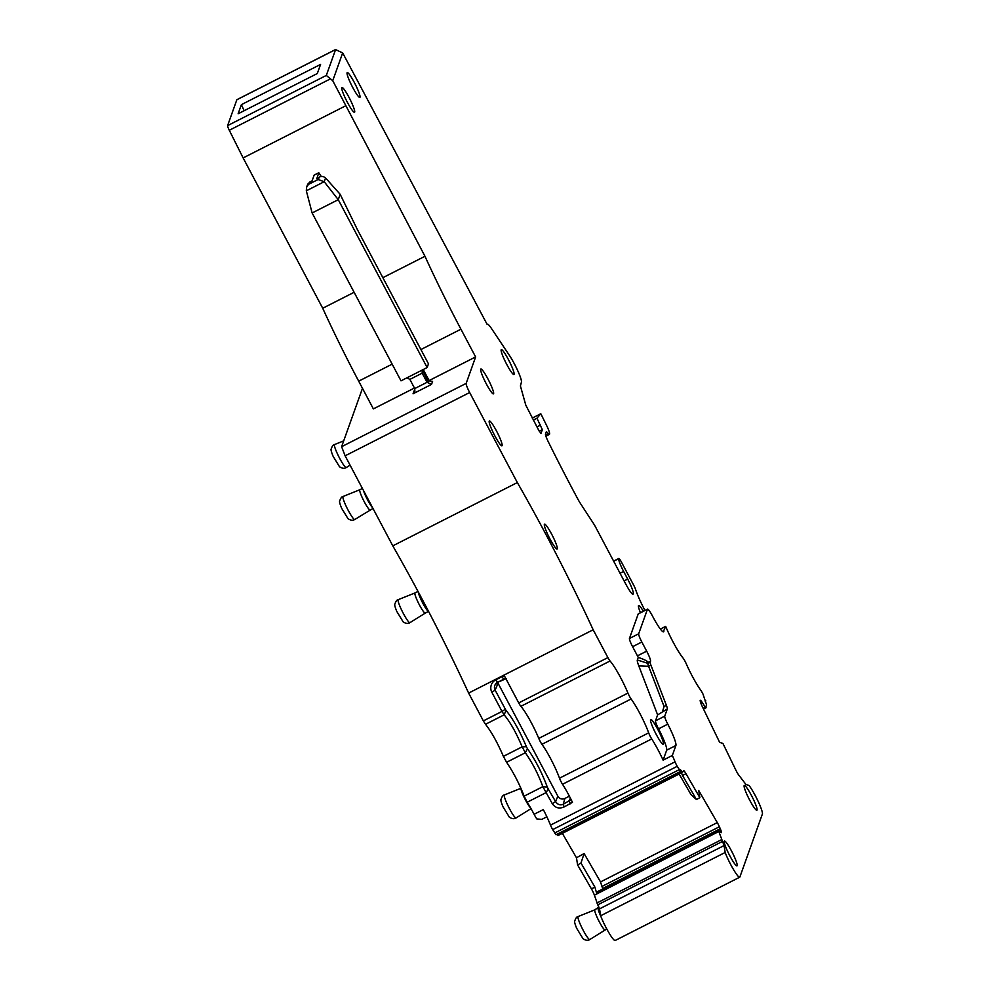 <?xml version="1.0" encoding="UTF-8"?>
<svg xmlns="http://www.w3.org/2000/svg" width="990" height="990" viewBox="0 0 990 990"><rect width="100%" height="100%" fill="white"/><g stroke="black" fill="none" stroke-linecap="round" stroke-linejoin="round"><path stroke-width="1.49" d="M746.745 794.067A13.922 1.856 63.1 0 0 756.744 810.278A13.922 1.856 63.1 0 0 754.429 801.603A13.922 1.856 63.1 0 0 744.171 785.528A13.922 1.856 63.1 0 0 746.745 794.067M580.982 863.057L577.591 864.926L576.477 857.761L584.112 853.553L580.982 863.057L594.903 887.114L596.846 893.921L718.802 831.489L724.086 845.559L725.163 852.477L600.621 915.775A17.399 2.314 63.1 0 0 608.739 932.469A17.399 2.314 63.1 0 0 615.174 940.5L739.716 877.202A17.399 2.314 -116.9 0 0 739.901 876.942L762.387 814.027A17.399 2.314 -116.9 0 0 758.241 801.554A17.399 2.314 -116.9 0 0 749.084 785.528L745.928 784.439L739.085 775.479A6.088 0.804 -116.9 0 1 735.83 770.047L722.923 743.453L719.643 742.327L702.356 706.712A6.088 0.804 -116.9 0 1 700.809 702.974L700.388 701.613A6.088 0.804 -116.9 0 1 700.264 700.289A6.088 0.804 -116.9 0 1 700.388 700.289L700.499 700.326A6.088 0.804 -116.9 0 1 702.046 702.182L700.759 702.826M663.226 631.843L665.688 626.361A26.099 3.465 -116.9 0 0 682.989 657.966A5.222 0.693 -116.9 0 1 686.181 663.634A26.099 3.465 -116.9 0 0 700.685 690.104A5.222 0.693 -116.9 0 1 703.024 694.176L706.588 704.843L705.536 707.553L702.046 702.182M663.845 631.521A20.877 2.772 -116.9 0 1 663.609 631.83A20.877 2.772 -116.9 0 1 652.596 616.25A9.566 1.275 -116.9 0 0 647.547 609.122A9.566 1.275 -116.9 0 0 647.448 609.258L638.674 633.798A7.833 1.04 -116.9 0 0 641.829 642.003L646.68 651.16A9.566 1.275 -116.9 0 1 650.541 661.196L650.195 662.162A7.833 1.04 -116.9 0 0 650.913 665.119L666.406 705.375A9.566 1.275 -116.9 0 1 667.297 708.988L664.736 716.154A7.833 1.04 -116.9 0 0 667.78 724.16A20.877 2.772 -116.9 0 1 675.91 745.482L672.334 755.469A26.099 3.465 -116.9 0 1 675.044 761.83A5.222 0.693 -116.9 0 0 677.234 766.31L680.563 771.445L680.489 769.799L682.469 772.299L683.558 770.715A6.088 0.804 -116.9 0 1 683.607 770.678A6.088 0.804 -116.9 0 1 685.996 773.722L682.531 775.479L681.095 771.977M584.112 853.553L600.522 881.929L717.28 822.591L698.73 790.503L699.843 797.668L685.996 773.722M717.28 822.591A6.088 0.804 -116.9 0 1 719.396 826.749L720.262 828.729A6.088 0.804 -116.9 0 1 721.351 831.848L721.388 832.083A6.088 0.804 -116.9 0 1 721.326 832.627A6.088 0.804 -116.9 0 1 720.831 832.343L721.388 832.083M596.871 893.463L597.416 891.767L718.591 830.103L720.831 832.343M718.579 830.177L718.802 831.489M739.716 877.202A17.399 2.314 -116.9 0 1 733.281 869.171A17.399 2.314 -116.9 0 1 725.163 852.477M734.555 857.229A13.922 1.856 -116.9 0 1 736.869 865.904A13.922 1.856 -116.9 0 1 726.858 849.705A13.922 1.856 -116.9 0 1 724.284 841.154A13.922 1.856 -116.9 0 1 734.555 857.229M600.621 915.775L599.544 908.857L597.774 904.811L722.316 841.5M577.591 864.926L591.438 888.871A6.088 0.804 63.1 0 1 594.384 895.17L597.774 904.811M600.522 881.929L602.786 888.958M699.843 797.668L696.453 799.536L691.082 794.71L679.115 774.007M576.477 857.761L562.357 833.357M696.453 799.536L682.531 775.479M681.788 771.433L557.246 834.731L557.927 835.61L682.457 772.311L557.927 835.61M541.765 819.374L536.803 818.928A8.7 1.151 -116.9 0 1 534.093 814.287L543.312 809.597A26.099 3.465 63.1 0 1 550.502 825.128A5.222 0.693 63.1 0 0 552.692 829.608L556.021 834.743L680.563 771.445M647.547 609.122L638.327 613.812A9.566 1.275 63.1 0 0 638.216 613.949L629.442 638.488A7.833 1.04 63.1 0 0 632.598 646.693L637.449 655.85A9.566 1.275 63.1 0 1 638.253 657.409C644.02 659.352 647.349 661.011 648.227 662.372L647.881 663.337A7.833 1.04 63.1 0 0 648.611 666.295L638.785 665.899L657.632 714.891L655.504 720.844A7.833 1.04 63.1 0 0 658.548 728.85A20.877 2.772 63.1 0 1 666.678 750.173L663.114 760.159A26.099 3.465 63.1 0 0 651.717 738.936A5.222 0.693 63.1 0 1 648.673 732.86A26.099 3.465 -116.9 0 0 631.125 698.977A5.222 0.693 -116.9 0 1 627.945 693.074A26.099 3.465 -116.9 0 0 610.05 660.998A5.222 0.693 -116.9 0 1 607.897 657.595L593.171 629.776L468.629 693.074L483.355 720.893L501.992 711.426L504.157 714.83C510.209 722.032 516.198 732.699 522.151 746.844L525.331 752.759C532.36 762.721 538.201 774.019 542.842 786.654L552.296 803.707C555.279 807.939 559.226 809.028 564.152 806.937L572.455 802.333A26.099 3.465 63.1 0 0 562.53 784.266L651.717 738.936M663.114 760.159L672.334 755.469M534.093 814.287A26.099 3.465 63.1 0 0 527.175 802.234L524.131 796.158L542.842 786.654L547.297 787.1L548.299 789.129L545.861 792.73L527.175 802.234M657.632 714.891L667.297 708.988M650.913 665.119L648.611 666.295L664.092 706.551L662.508 711.414M660.392 629.058L665.688 626.361M505.841 678.596A5.891 5.792 -160.3 0 0 503.762 679.202L501.93 676.739A9.368 9.219 19.7 0 1 504.405 675.885L518.723 702.925A5.222 0.693 63.1 0 0 520.876 706.328A26.099 3.465 63.1 0 1 538.77 738.404A5.222 0.693 63.1 0 0 541.938 744.307A26.099 3.465 63.1 0 1 559.499 778.19A5.222 0.693 63.1 0 0 562.53 784.266M638.785 665.899A15.667 2.079 -116.9 0 1 637.325 659.984L638.253 657.409M644.948 610.446A26.099 3.465 -116.9 0 1 635.605 589.495A5.222 0.693 -116.9 0 0 633.736 585.3L621.51 562.221A5.222 0.693 -116.9 0 0 618.824 558.459A5.222 0.693 -116.9 0 0 618.775 558.533L613.639 561.144M468.629 693.074C445.154 642.263 419.871 593.196 392.795 545.861L517.337 482.563L469.668 392.523A8.7 1.151 -116.9 0 1 466.154 383.402L475.621 356.932L460.932 329.2A191.429 25.455 -116.9 0 1 424.97 256.286L332.739 80.697L342.676 52.928L487.204 324.51A17.399 2.314 -116.9 0 1 487.402 324.25A17.399 2.314 -116.9 0 1 491.585 328.668L509.541 355.596A17.399 2.314 -116.9 0 1 514.305 363.714L514.404 363.912A17.399 2.314 -116.9 0 1 521.421 382.152L520.418 385.964L525.801 405.17L538.733 430.291L540.973 433.422L542.347 429.635L536.951 418.213L540.788 413.733L541.468 415.033A261.026 34.712 -116.9 0 0 546.319 424.871A10.444 1.386 -116.9 0 1 549.586 433.979L549.487 434.276A10.444 1.386 -116.9 0 1 549.376 434.424A10.444 1.386 -116.9 0 1 548.25 433.645L546.925 432.123A5.222 0.693 -116.9 0 0 546.369 431.739A5.222 0.693 -116.9 0 0 546.307 431.813L545.502 434.078A8.7 1.151 -116.9 0 0 548.212 441.627A263.13 34.984 -116.9 0 0 577.9 499.17A10.791 1.435 -116.9 0 0 580.437 503.477L593.802 523.97A6.608 0.879 -116.9 0 1 595.485 526.866L625.841 584.199C629.43 590.795 631.818 594.136 632.994 594.223L633.278 593.666A13.922 1.856 -116.9 0 0 627.672 579.076L623.626 571.453A12.177 1.621 -116.9 0 1 618.713 558.682L618.775 558.533M517.337 482.563A261.026 34.712 -116.9 0 1 593.171 629.776M352.069 103.641A13.922 1.856 -116.9 0 1 354.531 112.291A13.922 1.856 -116.9 0 1 344.371 96.117A13.922 1.856 -116.9 0 1 341.909 87.467A13.922 1.856 -116.9 0 1 352.069 103.641M640.468 612.723A13.922 1.856 -116.9 0 1 638.513 605.595A13.922 1.856 -116.9 0 1 643.364 611.238M660.825 735.62A13.922 1.856 -116.9 0 1 663.139 744.294A13.922 1.856 -116.9 0 1 653.14 728.096A13.922 1.856 -116.9 0 1 650.566 719.544A13.922 1.856 -116.9 0 1 660.825 735.62M554.66 540.342A13.922 1.856 -116.9 0 1 556.986 549.017A13.922 1.856 -116.9 0 1 546.975 532.818A13.922 1.856 -116.9 0 1 544.401 524.279A13.922 1.856 -116.9 0 1 554.66 540.342M491.82 429.635A13.922 1.856 -116.9 0 1 489.246 421.096A13.922 1.856 -116.9 0 1 499.505 437.159A13.922 1.856 -116.9 0 1 501.819 445.834A13.922 1.856 -116.9 0 1 491.82 429.635M483.306 377.697A13.922 1.856 -116.9 0 1 480.732 369.146A13.922 1.856 -116.9 0 1 491.003 385.221A13.922 1.856 -116.9 0 1 493.317 393.896A13.922 1.856 -116.9 0 1 483.306 377.697M503.774 358.293A13.922 1.856 -116.9 0 1 501.2 349.755A13.922 1.856 -116.9 0 1 511.471 365.83A13.922 1.856 -116.9 0 1 513.785 374.505A13.922 1.856 -116.9 0 1 503.774 358.293M349.693 81.242A13.922 1.856 -116.9 0 1 347.23 72.592A13.922 1.856 -116.9 0 1 357.39 88.766A13.922 1.856 -116.9 0 1 359.84 97.416A13.922 1.856 -116.9 0 1 349.693 81.242M483.355 720.893L485.508 724.296C491.337 731.622 497.302 742.314 503.403 756.372L506.583 762.288C513.439 772.336 519.292 783.635 524.131 796.158M392.795 545.861L345.126 455.821L341.612 446.7L362.476 388.328M552.296 803.707L555.576 801.554C557.618 804.61 560.167 805.526 563.236 804.288L564.152 806.937M497.673 682.308A5.222 5.136 -160.3 0 0 498.069 683.286L557.865 796.22A5.222 5.136 -160.3 0 0 564.906 798.447L563.236 804.288L571.428 799.388M598.269 908.09A11.311 1.51 63.1 0 0 598.183 908.164A11.311 1.51 63.1 0 0 600.274 915.107A11.311 1.51 63.1 0 0 600.856 916.406M428.72 381.645L429.103 380.568L475.621 356.932M345.374 105.955L243.132 157.93L322.715 308.249A191.429 25.455 63.1 0 0 358.689 381.162L373.366 408.895L414.451 388.018M429.103 380.568L423.262 369.53M382.858 277.683L424.97 256.286M322.715 308.249L354.123 292.285M309.957 181.999L307.68 184.214L306.529 187.444L309.957 181.999L312.073 180.922L314.164 175.082L318.78 172.743L321.292 176.517M332.739 80.697L326.304 75.438L335.622 49.5L236.907 99.681A5.222 0.693 63.1 0 0 236.845 99.755L227.613 125.606A5.222 0.693 63.1 0 0 229.296 130.272L330.19 78.99M243.132 157.93L229.296 130.272M342.676 52.928L335.548 49.587L236.845 99.755M540.788 413.733L532.261 418.065M536.951 418.213L533.313 420.057M363.429 490.409A11.311 1.51 63.1 0 0 365.223 495.05A11.311 1.51 63.1 0 0 372.587 507.697M418.213 591.785A11.311 1.51 63.1 0 0 420.391 598.232A11.311 1.51 63.1 0 0 428.522 611.399L425.255 613.095A11.311 1.51 -116.9 0 1 417 599.952A11.311 1.51 -116.9 0 1 415.008 592.923A11.311 1.51 -116.9 0 1 415.02 592.923L398.252 599.655A12.907 1.72 -116.9 0 0 400.517 607.674A12.907 1.72 -116.9 0 0 409.947 622.661L425.267 613.095A11.311 1.51 -116.9 0 0 425.267 613.082M569.386 796.17L564.906 798.447M606.833 929.115L605.138 929.969A11.311 1.51 -116.9 0 1 605.138 929.969A11.311 1.51 -116.9 0 1 596.883 916.827A11.311 1.51 -116.9 0 1 594.891 909.81A11.311 1.51 -116.9 0 1 594.903 909.798M428.336 381.373L422.495 370.31M406.915 377.834L409.885 379.405L414.736 388.563L414.872 391.496L413.065 393.772L431.516 384.405L432.581 381.422L427.668 380.531L422.458 369.938M409.885 379.405L422.186 373.156L427.036 382.313L431.516 384.405M316.862 178.485L318.78 172.743M238.132 113.776L317.307 73.532L320.574 64.412L241.387 104.655L238.132 113.776M498.069 683.286L495.136 690.141L506.001 710.412L504.157 714.83L485.508 724.296M530.652 808.001A11.311 1.51 -116.9 0 1 523.165 795.23A11.311 1.51 -116.9 0 1 521.012 788.448M370.111 509.9A11.311 1.51 -116.9 0 1 370.099 509.912A11.311 1.51 -116.9 0 1 361.845 496.77A11.311 1.51 -116.9 0 1 359.84 489.741A11.311 1.51 -116.9 0 1 359.853 489.741L343.097 496.473A12.907 1.72 -116.9 0 0 345.349 504.492A12.907 1.72 -116.9 0 0 354.779 519.478L372.982 508.439M427.148 367.55L401 380.841L312.122 212.961L338.258 199.683L427.148 367.55L428.472 363.837L357.204 229.222L340.176 194.325L325.561 177.953L324.213 181.715L318.099 179.512L319.448 177.123L316.751 178.497M316.689 178.571L318.817 177.495C321.007 175.96 323.247 176.121 325.561 177.953M306.529 187.444L306.331 190.81L324.213 181.715L338.258 199.683L340.176 194.325M244.146 110.719L241.387 104.655M422.829 371.374L422.186 373.156L422.186 370.074M312.122 212.961L306.331 190.81M599.544 908.857L724.086 845.559M596.933 903.004L721.475 839.706M594.384 895.17L596.846 893.921M596.896 893.289L718.765 831.34M720.671 832.194L721.351 831.848M602.687 888.476L720.262 828.729M602.217 886.31L719.396 826.749M554.66 833.011L679.202 769.7M552.692 829.608L677.234 766.31M550.502 825.128L675.044 761.83M666.678 750.173L675.91 745.482M658.548 728.85L667.78 724.16M655.504 720.844L664.736 716.154M664.092 706.551L666.406 705.375M637.325 659.984L647.881 663.337L650.195 662.162M648.227 662.372L650.541 661.196M637.449 655.85L646.68 651.16M632.598 646.693L641.829 642.003M629.442 638.488L638.674 633.798M638.216 613.949L647.448 609.258M706.08 707.739L703.494 709.05L706.093 707.739M705.536 707.553L703.308 708.679M705.326 707.281L703.16 708.382M591.438 888.871L594.903 887.114M559.499 778.19L648.673 732.86M557.865 796.22L555.576 801.554L548.299 789.129M570.302 797.965L569.386 801.17L570.302 803.818M541.938 744.307L631.125 698.977M538.77 738.404L627.945 693.074M520.876 706.328L610.05 660.998M518.723 702.925L607.897 657.595M505.271 709.273L501.992 711.426L491.857 692.282A9.368 9.219 19.7 0 1 495.78 679.858L501.93 676.739M469.668 392.523L345.126 455.821M341.612 446.7L466.154 383.402M413.065 393.772L414.129 390.803M460.932 329.2L420.899 349.544M542.347 429.635L539.241 431.219M540.59 425.081L536.951 426.925M548.25 433.645L545.552 435.006M546.925 432.123L546.034 432.581M633.278 593.666L632.449 594.087M627.672 579.076L624.096 580.895M623.626 571.453L620.049 573.272M618.713 558.682L613.689 561.243M506.583 762.288L525.331 752.759L527.447 748.675L526.383 746.707C519.626 730.682 512.832 718.591 506.001 710.412M503.403 756.372L522.151 746.844L526.383 746.707M547.297 787.1C542.013 772.794 535.404 759.986 527.447 748.675M503.663 679.251L497.574 682.37L495.78 679.858M497.512 682.37A5.891 5.792 19.7 0 0 495.136 690.141L491.857 692.282M358.689 381.162L392.164 364.147M414.736 388.563L427.036 382.313L427.668 380.531M309.239 184.016L318.099 179.512M227.613 125.606L326.304 75.438M605.15 929.969L589.83 939.535A12.907 1.72 -116.9 0 1 580.4 924.561A12.907 1.72 -116.9 0 1 578.135 916.542L594.891 909.798L598.9 907.05M531.011 808.62L516.099 817.938A12.907 1.72 -116.9 0 1 506.682 802.952A12.907 1.72 -116.9 0 1 504.417 794.933L520.938 788.288M350.064 465.164L346.277 467.528A12.907 1.72 -116.9 0 1 336.848 452.554A12.907 1.72 -116.9 0 1 334.583 444.535L343.703 440.872M597.502 891.644L718.591 830.103M705.808 700.833L705.189 701.155M546.876 816.787L541.765 819.386M549.376 434.424L545.886 436.194M613.614 561.107L618.824 558.459M495 685.006L497.574 682.37L506.286 678.608M362.389 488.441L359.84 489.741M418.003 591.401L415.008 592.923M309.437 182.222L312.098 180.861M589.83 939.535C587.936 940.748 585.684 940.488 583.048 938.755L576.663 928.286C574.856 923.856 574.225 921.405 574.782 920.935C575.722 918.077 576.848 916.604 578.135 916.542M504.417 794.933C503.118 795.007 502.004 796.467 501.064 799.326C500.507 799.796 501.138 802.246 502.945 806.677L509.33 817.158C511.954 818.879 514.218 819.138 516.099 817.938M343.097 496.473C341.798 496.547 340.684 498.007 339.743 500.866C339.186 501.336 339.805 503.786 341.612 508.229L348.01 518.698C350.633 520.431 352.898 520.691 354.779 519.478M334.583 444.535C333.296 444.609 332.182 446.069 331.229 448.928C330.672 449.398 331.304 451.848 333.11 456.279L339.508 466.748C342.132 468.48 344.384 468.74 346.277 467.528M398.252 599.655C396.965 599.73 395.839 601.19 394.899 604.048C394.342 604.519 394.973 606.969 396.78 611.412L403.165 621.881C405.801 623.613 408.053 623.873 409.947 622.661"/></g></svg>
